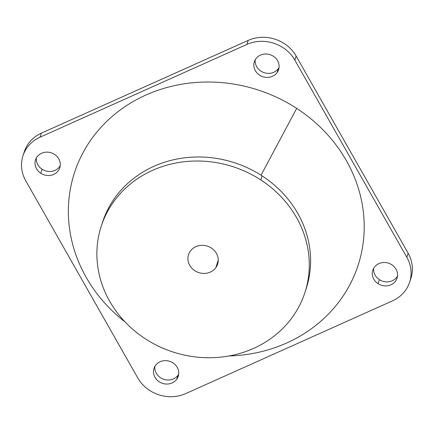 <?xml version="1.0" encoding="UTF-8"?>
<svg xmlns="http://www.w3.org/2000/svg" width="434" height="434" viewBox="0 0 434 434"><rect width="100%" height="100%" fill="white"/><g stroke="black" fill="none" stroke-linecap="round" stroke-linejoin="round"><path stroke-width="0.65" d="M176.725 379.251A12.749 11.593 18.1 0 1 160.819 382.685A12.749 11.593 18.1 0 1 153.994 368.379A12.749 11.593 18.1 0 1 155.497 365.439A12.749 11.593 18.1 0 1 171.403 361.999A12.749 11.593 18.1 0 1 178.228 376.311A12.749 11.593 18.1 0 1 176.725 379.251L178.043 375.215L176.725 379.251A12.749 11.593 -161.9 0 0 172.982 362.889A12.749 11.593 -161.9 0 0 155.497 365.439A12.749 11.593 -161.9 0 0 159.24 381.801A12.749 11.593 -161.9 0 0 176.725 379.251M154.857 366.426A12.749 11.593 -161.9 0 0 163.217 379.11A12.749 11.593 -161.9 0 0 178.043 375.215A12.749 11.593 -161.9 0 0 178.683 374.227A12.749 11.593 18.1 0 1 178.043 375.215A12.749 11.593 18.1 0 1 163.217 379.11A12.749 11.593 18.1 0 1 154.857 366.426M215.817 267.664L218.253 260.216L215.817 267.664A15.298 13.91 18.1 0 1 196.732 271.782A15.298 13.91 18.1 0 1 188.54 254.617A15.298 13.91 18.1 0 1 190.347 251.085A15.298 13.91 18.1 0 1 209.432 246.962A15.298 13.91 18.1 0 1 217.624 264.132A15.298 13.91 18.1 0 1 215.817 267.664A15.298 13.91 -161.9 0 0 211.325 248.026A15.298 13.91 -161.9 0 0 190.347 251.085A15.298 13.91 -161.9 0 0 194.833 270.718A15.298 13.91 -161.9 0 0 215.817 267.664M101.29 226.06L102.614 222.024A107.106 97.384 18.1 0 1 262.125 175.911L260.807 179.942A107.106 97.384 18.1 0 1 292.228 317.395A107.106 97.384 18.1 0 1 145.357 338.802A107.106 97.384 18.1 0 1 113.936 201.349A107.106 97.384 18.1 0 1 260.807 179.942L262.125 175.911A107.106 97.384 18.1 0 1 306.192 288.653L304.874 292.684A107.106 97.384 -161.9 0 0 260.807 179.942A107.106 97.384 -161.9 0 0 101.29 226.06A107.106 97.384 -161.9 0 0 145.357 338.802A107.106 97.384 -161.9 0 0 304.874 292.684M305.509 290.661A107.106 97.384 -161.9 0 0 262.125 175.911A107.106 97.384 -161.9 0 0 101.974 224.052M125.079 321.957A149.182 135.641 18.1 0 1 95.854 133.319A149.182 135.641 18.1 0 1 296.688 108.386L261.035 175.211L296.688 108.386A149.182 135.641 18.1 0 1 359.819 259.586A149.182 135.641 18.1 0 1 228.989 355.967A149.182 135.641 -161.9 0 0 359.819 259.586A149.182 135.641 -161.9 0 0 296.688 108.386A149.182 135.641 -161.9 0 0 95.854 133.319A149.182 135.641 -161.9 0 0 125.079 321.957M378.052 283.662L379.37 279.626A12.749 11.593 -161.9 0 0 397.495 276.089A12.749 11.593 18.1 0 1 379.37 279.626L378.052 283.662A12.749 11.593 18.1 0 1 372.806 270.241A12.749 11.593 18.1 0 1 391.793 264.751A12.749 11.593 18.1 0 1 397.039 278.172A12.749 11.593 18.1 0 1 378.052 283.662A12.749 11.593 -161.9 0 0 395.531 281.113A12.749 11.593 -161.9 0 0 391.793 264.751A12.749 11.593 -161.9 0 0 374.309 267.301A12.749 11.593 -161.9 0 0 378.052 283.662M373.669 268.288A12.749 11.593 -161.9 0 0 379.37 279.626A12.749 11.593 18.1 0 1 373.669 268.288M277.082 72.597L278.4 68.561A12.749 11.593 -161.9 0 0 279.04 67.574A12.749 11.593 18.1 0 1 278.4 68.561L277.082 72.597A12.749 11.593 18.1 0 1 261.176 76.031A12.749 11.593 18.1 0 1 254.351 61.726A12.749 11.593 18.1 0 1 255.854 58.785A12.749 11.593 18.1 0 1 271.76 55.351A12.749 11.593 18.1 0 1 278.585 69.657A12.749 11.593 18.1 0 1 277.082 72.597A12.749 11.593 -161.9 0 0 273.339 56.236A12.749 11.593 -161.9 0 0 255.854 58.785A12.749 11.593 -161.9 0 0 259.597 75.147A12.749 11.593 -161.9 0 0 277.082 72.597M255.214 59.773A12.749 11.593 -161.9 0 0 263.574 72.462A12.749 11.593 -161.9 0 0 278.4 68.561A12.749 11.593 18.1 0 1 263.574 72.462A12.749 11.593 18.1 0 1 255.214 59.773M40.785 173.285A12.749 11.593 18.1 0 1 35.539 159.864A12.749 11.593 18.1 0 1 54.527 154.374A12.749 11.593 18.1 0 1 59.773 167.795A12.749 11.593 18.1 0 1 40.785 173.285L42.103 169.249L40.785 173.285A12.749 11.593 -161.9 0 0 58.27 170.736A12.749 11.593 -161.9 0 0 54.527 154.374A12.749 11.593 -161.9 0 0 37.042 156.924A12.749 11.593 -161.9 0 0 40.785 173.285M36.402 157.911A12.749 11.593 -161.9 0 0 42.103 169.249A12.749 11.593 -161.9 0 0 60.228 165.712A12.749 11.593 18.1 0 1 42.103 169.249A12.749 11.593 18.1 0 1 36.402 157.911M137.73 377.895A35.702 32.463 -161.9 0 0 185.719 393.595L392.52 300.843L185.719 393.595A35.702 32.463 18.1 0 1 137.73 377.895L25.78 180.821L137.73 377.895M22.98 155.752L24.304 151.716A35.702 32.463 18.1 0 1 41.376 133.157L40.058 137.193A35.702 32.463 -161.9 0 0 22.98 155.752A35.702 32.463 -161.9 0 0 25.78 180.821A35.702 32.463 18.1 0 1 40.058 137.193L41.376 133.157L248.183 40.405L246.859 44.442L40.058 137.193L246.859 44.442L248.183 40.405A35.702 32.463 18.1 0 1 296.167 56.105L294.849 60.142A35.702 32.463 -161.9 0 0 246.859 44.442A35.702 32.463 18.1 0 1 294.849 60.142L296.167 56.105L408.117 253.179L406.799 257.216L294.849 60.142L406.799 257.216A35.702 32.463 18.1 0 1 392.52 300.843A35.702 32.463 -161.9 0 0 409.598 282.284A35.702 32.463 -161.9 0 0 406.799 257.216L408.117 253.179L296.167 56.105A35.702 32.463 -161.9 0 0 248.183 40.405L41.376 133.157A35.702 32.463 -161.9 0 0 23.713 153.761M410.184 280.239A35.702 32.463 -161.9 0 0 408.117 253.179A35.702 32.463 18.1 0 1 410.917 278.248L409.598 282.284"/></g></svg>

